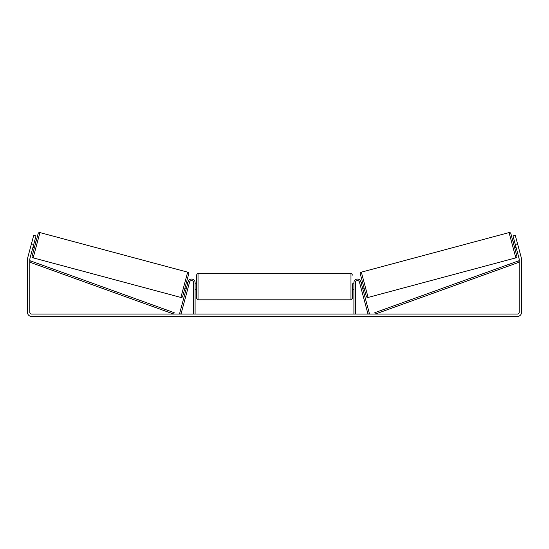 <?xml version="1.0" encoding="UTF-8"?>
<svg xmlns="http://www.w3.org/2000/svg" width="549" height="549" viewBox="0 0 549 549"><rect width="100%" height="100%" fill="white"/><g stroke="black" fill="none" stroke-linecap="round" stroke-linejoin="round"><path stroke-width="0.82" d="M195.094 314.069L195.094 282.598A3.527 3.527 0 0 0 188.156 281.685L179.578 313.692L180.998 314.069L189.577 282.069A2.059 2.059 0 0 1 193.619 282.598L193.619 314.069M355.381 314.069L355.381 282.598A2.059 2.059 0 0 1 359.423 282.069L368.002 314.069L369.422 313.692L360.844 281.685A3.527 3.527 0 0 0 353.906 282.598L353.906 314.069M509.067 232.577A1.469 1.469 0 0 1 510.865 233.62L516.877 256.06A1.469 1.469 0 0 1 515.84 257.858L368.111 297.441A1.469 1.469 0 0 1 366.313 296.405L360.302 273.958A1.469 1.469 0 0 1 361.338 272.16L509.067 232.577L515.84 257.858M513.109 241.999L514.53 241.615M514.633 247.681L516.053 247.297M361.125 282.721L362.546 282.344M362.649 288.403L364.069 288.026M361.345 283.531L362.429 287.594M514.749 242.432L515.834 246.487M33.709 244.456L31.437 243.852L33.722 235.329L35.994 235.933L29.866 258.805A1.764 1.764 0 0 0 29.804 259.265L29.804 312.306A1.764 1.764 0 0 0 31.568 314.069L517.433 314.069A1.764 1.764 0 0 0 519.196 312.306L519.196 259.265A1.764 1.764 0 0 0 519.134 258.805L513.006 235.933L515.278 235.329L517.563 243.852L515.291 244.456M31.437 243.852L27.587 258.202A4.117 4.117 0 0 0 27.45 259.265L27.45 312.306A4.117 4.117 0 0 0 31.568 316.423L517.433 316.423A4.117 4.117 0 0 0 521.55 312.306L521.55 259.265A4.117 4.117 0 0 0 521.413 258.202L517.563 243.852M39.933 232.577A1.469 1.469 0 0 0 38.135 233.62L32.123 256.06A1.469 1.469 0 0 0 33.16 257.858L180.889 297.441A1.469 1.469 0 0 0 182.687 296.405L188.698 273.958A1.469 1.469 0 0 0 187.662 272.16L39.933 232.577L33.16 257.858M35.891 241.999L34.47 241.615M34.251 242.432L33.166 246.487M34.367 247.681L32.947 247.297M187.875 282.721L186.454 282.344M186.351 288.403L184.931 288.026M187.655 283.531L186.571 287.594M196.563 286.715L196.563 275.104C196.947 274.068 197.434 273.574 198.031 273.628L198.031 299.809L196.563 298.333L196.563 286.715M353.906 283.778L352.437 283.778L352.437 298.333L352.437 289.659L353.906 289.659M195.094 284.615L195.094 288.815M353.906 288.815L353.906 284.615M29.804 262.202L173.697 314.069L174.191 312.69L30.305 260.823L29.804 262.202M519.196 262.202L375.303 314.069L374.809 312.69L518.695 260.823L519.196 262.202M368.111 297.441L361.338 272.16M180.889 297.441L187.662 272.16M198.031 299.809L350.969 299.809L350.969 273.628C351.566 273.574 352.053 274.068 352.437 275.104M350.969 273.628L198.031 273.628M196.563 283.778L195.094 283.778M196.563 289.659L195.094 289.659M350.969 299.809L352.437 298.333"/></g></svg>
